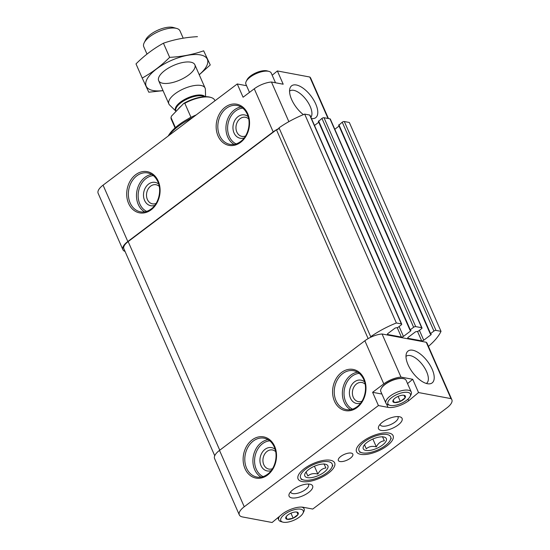 <?xml version="1.0" encoding="UTF-8"?>
<svg xmlns="http://www.w3.org/2000/svg" width="550" height="550" viewBox="0 0 550 550"><rect width="100%" height="100%" fill="white"/><g stroke="black" fill="none" stroke-linecap="round" stroke-linejoin="round"><path stroke-width="0.82" d="M394.494 398.599L393.229 400.022A6.799 2.736 156.3 0 1 394.281 398.791A6.799 2.736 156.3 0 1 397.932 396.474L398.09 396.406A6.799 2.736 156.3 0 1 402.373 395.237A6.799 2.736 156.3 0 1 403.92 395.285L404.023 395.306A6.799 2.736 156.3 0 1 405.151 397.726L405.103 397.815A6.799 2.736 156.3 0 1 400.393 401.362L400.242 401.431A6.799 2.736 156.3 0 1 394.405 402.552L394.309 402.538A6.799 2.736 156.3 0 1 393.174 400.111L394.322 402.572M406.567 400.304A12.258 4.929 156.3 0 0 410.121 396.474A12.258 4.929 156.3 0 0 397.183 394.405A12.258 4.929 156.3 0 0 389.95 405.329A12.258 4.929 156.3 0 0 406.567 400.304M400.393 401.362L405.103 397.815M394.405 402.552L400.242 401.431M393.174 400.111L394.309 402.538M405.151 397.726L404.023 395.306M296.766 512.064L296.863 512.084A6.799 2.736 156.3 0 1 297.997 514.511L297.942 514.594A6.799 2.736 156.3 0 1 293.239 518.141L293.081 518.21A6.799 2.736 156.3 0 1 287.251 519.331L287.148 519.317A6.799 2.736 156.3 0 1 286.021 516.89L286.069 516.801A6.799 2.736 156.3 0 1 287.127 515.57A6.799 2.736 156.3 0 1 290.778 513.253L290.929 513.184A6.799 2.736 156.3 0 1 295.219 512.023A6.799 2.736 156.3 0 1 296.766 512.064M299.413 517.082A12.258 4.929 156.3 0 0 302.961 513.253A12.258 4.929 156.3 0 0 290.029 511.191A12.258 4.929 156.3 0 0 282.789 522.108A12.258 4.929 156.3 0 0 299.413 517.082M293.239 518.141L297.942 514.594M287.251 519.331L293.081 518.21M286.021 516.89L287.148 519.317M287.341 515.377L286.069 516.801M297.997 514.511L296.863 512.084M386.87 445.961A19.972 8.023 156.3 0 0 391.683 434.074A19.972 8.023 156.3 0 0 371.58 436.349A19.972 8.023 156.3 0 0 356.304 449.604A19.972 8.023 156.3 0 0 366.355 454.403A19.972 8.023 156.3 0 0 386.87 445.961M328.426 473.172A19.972 8.023 156.3 0 0 333.231 461.285A19.972 8.023 156.3 0 0 313.136 463.567A19.972 8.023 156.3 0 0 297.859 476.816A19.972 8.023 156.3 0 0 307.911 481.621A19.972 8.023 156.3 0 0 328.426 473.172M350.364 458.205A7.906 3.176 156.3 0 0 352.825 454.128A7.906 3.176 156.3 0 0 344.307 454.396A7.906 3.176 156.3 0 0 338.346 460.487A7.906 3.176 156.3 0 0 343.104 461.416A7.906 3.176 156.3 0 0 350.364 458.205M308.619 492.491A12.849 5.163 156.3 0 0 310.516 484.323A12.849 5.163 156.3 0 0 298.781 486.31A12.849 5.163 156.3 0 0 289.376 493.604A12.849 5.163 156.3 0 0 294.387 498.018A12.849 5.163 156.3 0 0 308.619 492.491M398.076 425.033A12.849 5.163 156.3 0 0 399.974 416.859A12.849 5.163 156.3 0 0 388.238 418.846A12.849 5.163 156.3 0 0 378.826 426.14A12.849 5.163 156.3 0 0 383.845 430.561A12.849 5.163 156.3 0 0 398.076 425.033M408.011 399.101L408.719 400.709A15.819 6.359 -23.7 0 1 387.984 407.351L378.428 405.563L244.241 506.756A15.819 6.359 -23.7 0 0 239.312 514.903A15.819 6.359 -23.7 0 0 242.612 516.973L272.113 522.5L282.452 513.906A15.819 6.359 -23.7 0 1 303.188 507.265L312.744 509.053L446.93 407.866A15.819 6.359 -23.7 0 0 451.859 399.719L427.116 343.358A15.819 6.359 -23.7 0 0 426.236 342.258L450.979 398.626A15.819 6.359 -23.7 0 1 451.859 399.719M408.719 400.709L418.536 392.549L450.979 398.626M381.906 394.041L372.611 392.301L378.428 405.563M372.611 392.301L383.79 383.866A15.819 6.359 -23.7 0 1 400.984 377.087L382.064 333.988L426.236 342.258M239.312 514.903L214.569 458.535A15.819 6.359 -23.7 0 1 219.505 450.388L364.87 340.766A15.819 6.359 -23.7 0 1 370.645 337.294A15.819 6.359 -23.7 0 1 382.064 333.988M412.754 350.233A19.972 9.281 53 0 0 406.402 353.478A19.972 9.281 53 0 0 412.692 372.563A19.972 9.281 53 0 0 429.316 383.866A19.972 9.281 53 0 0 431.523 367.861A19.972 9.281 53 0 0 412.754 350.233M418.536 392.549L412.72 379.287L400.984 377.087M288.86 121.667L271.452 82.012A15.819 6.359 -23.7 0 0 254.265 88.797L243.079 97.226L237.256 83.964L103.07 185.157A15.819 6.359 -23.7 0 0 98.141 193.304L122.884 249.666A15.819 6.359 -23.7 0 1 127.813 241.519L273.185 131.897A15.819 6.359 -23.7 0 1 278.96 128.425A1.98 0.797 -23.7 0 1 276.451 129.766L128.171 241.587A13.839 5.562 -23.7 0 0 123.86 248.717L214.734 455.737M275.694 451.653A9.721 7.673 -79.4 0 0 272.463 449.969A9.721 7.673 -79.4 0 0 263.134 458.109A9.721 7.673 -79.4 0 0 268.881 469.074A9.721 7.673 -79.4 0 0 272.511 468.676M290.668 491.769A9.721 3.905 156.3 0 0 290.806 492.326A9.721 3.905 156.3 0 0 296.649 493.46A9.721 3.905 156.3 0 0 305.573 489.514A9.721 3.905 156.3 0 0 308.605 484.509A9.721 3.905 156.3 0 0 308.289 484.034M159.266 186.423A9.721 7.673 -79.4 0 0 156.035 184.731A9.721 7.673 -79.4 0 0 146.706 192.878A9.721 7.673 -79.4 0 0 152.453 203.844A9.721 7.673 -79.4 0 0 156.076 203.438M365.152 384.196A9.721 7.673 -79.4 0 0 361.921 382.504A9.721 7.673 -79.4 0 0 352.591 390.651A9.721 7.673 -79.4 0 0 358.339 401.617A9.721 7.673 -79.4 0 0 361.969 401.211M248.724 118.958A9.721 7.673 -79.4 0 0 245.492 117.274A9.721 7.673 -79.4 0 0 236.163 125.414A9.721 7.673 -79.4 0 0 241.911 136.379A9.721 7.673 -79.4 0 0 245.534 135.981M125.056 251.439A15.819 6.359 -23.7 0 1 122.884 249.666M271.452 82.012L283.188 84.212L277.372 70.95L309.808 77.028A15.819 6.359 -23.7 0 1 310.688 78.121L328.439 118.559M328.006 118.477L309.808 77.028M303.373 114.634A19.972 9.281 -127 0 1 289.974 88.241A19.972 9.281 -127 0 1 311.087 96.154A19.972 9.281 -127 0 1 312.888 118.628A19.972 9.281 -127 0 1 311.465 118.559M246.558 85.711L237.256 83.964M277.372 70.95L272.195 75.247M396.357 322.981L304.673 114.104A55.357 22.254 -23.7 0 0 279.015 127.834L370.7 336.703A55.357 22.254 -23.7 0 1 396.357 322.981L401.376 323.916A1.581 0.633 -23.7 0 1 401.706 324.129A1.581 0.633 -23.7 0 1 401.211 324.94L397.856 327.47L395.189 328.02L387.915 333.506A1.581 0.633 -23.7 0 0 387.427 334.317A1.581 0.633 -23.7 0 0 387.757 334.524L401.369 337.074A1.581 0.633 -23.7 0 0 403.439 336.414L410.706 330.928L410.953 330.522L410.025 330.206L410.272 329.794L413.627 327.264A1.581 0.633 -23.7 0 1 415.704 326.604L421.671 327.718A1.581 0.633 -23.7 0 1 422.001 327.931A1.581 0.633 -23.7 0 1 421.513 328.742L418.158 331.272L415.484 331.822L408.217 337.308A1.581 0.633 -23.7 0 0 407.722 338.119A1.581 0.633 -23.7 0 0 408.052 338.326L421.664 340.876A1.581 0.633 -23.7 0 0 423.741 340.216L431.007 334.73L431.255 334.324L430.327 334.008L430.574 333.596L433.929 331.066A1.581 0.633 -23.7 0 1 435.999 330.406L441.018 331.341L349.326 122.471L344.314 121.529A1.581 0.633 -23.7 0 0 342.238 122.196L338.807 125.235M441.018 331.341A55.357 22.254 -23.7 0 1 428.436 346.363M368.136 338.621L276.451 129.766M370.7 336.703A1.98 0.797 -23.7 0 1 370.755 336.786A1.98 0.797 -23.7 0 1 370.645 337.294M279.091 128.012A1.98 0.797 -23.7 0 1 278.96 128.425M304.673 114.104L309.684 115.046A1.581 0.633 -23.7 0 1 310.014 115.252L401.706 324.129M314.497 125.469L318.746 122.265M318.505 121.433L321.942 118.394A1.581 0.633 -23.7 0 1 324.012 117.728L329.986 118.848A1.581 0.633 -23.7 0 1 330.316 119.054L422.001 327.931M334.799 129.271L339.048 126.067M196.212 114.916A37.565 15.098 156.3 0 0 168.231 136.022M192.466 117.748A39.545 15.895 156.3 0 0 168.747 135.63M248.188 116.669A11.866 9.357 -79.4 0 0 233.207 124.864A11.866 9.357 -79.4 0 0 244.207 137.919M158.73 184.126A11.866 9.357 -79.4 0 0 143.749 192.321A11.866 9.357 -79.4 0 0 154.749 205.384M364.616 381.899A11.866 9.357 -79.4 0 0 349.642 390.094A11.866 9.357 -79.4 0 0 360.635 403.157M275.158 449.364A11.866 9.357 -79.4 0 0 260.184 457.559A11.866 9.357 -79.4 0 0 271.178 470.614M380.126 424.311A9.721 3.905 156.3 0 0 380.263 424.861A9.721 3.905 156.3 0 0 386.107 426.002A9.721 3.905 156.3 0 0 395.031 422.056A9.721 3.905 156.3 0 0 398.062 417.044A9.721 3.905 156.3 0 0 397.746 416.577M289.554 91.19A16.933 7.872 -127 0 1 289.761 91.018A16.933 7.872 -127 0 1 305.539 98.897A16.933 7.872 -127 0 1 310.915 117.301M426.367 383.453A16.933 7.872 53 0 0 426.587 383.302A16.933 7.872 53 0 0 424.882 368.321A16.933 7.872 53 0 0 410.156 355.575A16.933 7.872 53 0 0 406.196 356.256A16.933 7.872 53 0 0 405.982 356.428M412.72 379.287L407.543 383.584M381.232 388.541A13.447 5.404 -23.7 0 1 381.329 388.341A13.447 5.404 -23.7 0 1 385.22 384.134A13.447 5.404 -23.7 0 1 403.453 378.627A13.447 5.404 -23.7 0 1 403.666 378.696M275.502 82.775L271.246 73.088A13.839 5.562 156.3 0 0 268.978 71.411L267.211 70.916A12.258 4.929 156.3 0 0 256.011 72.813A12.258 4.929 156.3 0 0 247.039 79.771L246.208 81.414A13.839 5.562 156.3 0 0 245.905 84.212L249.494 92.393M268.978 71.411A13.839 5.562 156.3 0 0 256.341 73.556A13.839 5.562 156.3 0 0 246.208 81.414M410.121 396.474L410.953 394.831A13.839 5.562 156.3 0 0 411.256 392.026L406.161 380.428A13.839 5.562 156.3 0 0 403.893 378.751A13.839 5.562 156.3 0 0 391.249 380.896A13.839 5.562 156.3 0 0 381.123 388.754A13.839 5.562 156.3 0 0 380.813 391.552L385.908 403.157A13.839 5.562 156.3 0 0 388.176 404.828L389.95 405.329M411.256 392.026A13.839 5.562 156.3 0 0 396.344 392.501A13.839 5.562 156.3 0 0 385.908 403.157M302.961 513.253L303.793 511.61A13.839 5.562 156.3 0 0 304.095 508.812A13.839 5.562 156.3 0 0 301.668 507.093M279.524 516.347A13.839 5.562 156.3 0 0 278.754 519.936A13.839 5.562 156.3 0 0 281.022 521.606L282.789 522.108M290.964 513.171L293.171 518.196M286.055 516.814L287.162 519.351M398.118 396.392L400.324 401.418M214.981 100.76L214.789 100.313A23.726 9.536 156.3 0 0 210.897 97.453L210.018 97.199A22.935 9.219 156.3 0 0 183.741 103.427L171.497 116.084L171.002 117.556A23.726 9.536 156.3 0 0 171.339 119.391L175.072 127.896M210.897 97.453A23.726 9.536 156.3 0 0 184.814 103.283L183.741 103.427M184.814 103.283L190.933 117.205A23.726 9.536 -23.7 0 0 187.969 118.938M171.002 117.556L175.416 127.6M183.198 38.191L179.974 30.848A19.773 7.948 156.3 0 0 176.736 28.456L173.339 27.5A16.741 6.731 156.3 0 0 158.049 30.092A16.741 6.731 156.3 0 0 145.798 39.593L144.203 42.742A19.773 7.948 156.3 0 0 143.763 46.736L146.994 54.093M176.736 28.456A19.773 7.948 156.3 0 0 158.675 31.515A19.773 7.948 156.3 0 0 144.203 42.742M205.597 96.69L205.37 89.334A19.773 7.948 156.3 0 0 205.095 88.069A19.773 7.948 156.3 0 0 183.796 88.743A19.773 7.948 156.3 0 0 168.884 103.964A19.773 7.948 156.3 0 0 169.627 105.022L175.952 111.21M163.013 90.578A33.413 13.434 -23.7 0 1 153.141 90.53A33.413 13.434 -23.7 0 1 155.801 69.541A33.413 13.434 -23.7 0 1 198.976 54.691A33.413 13.434 -23.7 0 1 199.217 74.683M162.786 83.263A19.773 7.948 -23.7 0 1 159.094 76.663A19.773 7.948 -23.7 0 1 173.566 65.443A19.773 7.948 -23.7 0 1 191.627 62.384A19.773 7.948 -23.7 0 1 188.148 75.364A19.773 7.948 -23.7 0 1 162.786 83.263M199.251 74.766L210.251 64.962L203.665 50.813C193.002 54.532 181.665 56.719 169.647 57.358C161.294 65.704 152.151 72.6 142.209 78.052L148.789 92.201L163.047 90.674M210.251 64.962L203.665 50.813M142.209 78.052L136.001 63.896C144.354 55.55 153.498 48.654 163.439 43.209C174.103 39.49 185.439 37.304 197.457 36.664M169.647 57.358L163.439 43.209M382.422 445.129A12.602 5.067 -23.7 0 1 368.466 450.546A12.602 5.067 -23.7 0 1 363.55 446.215A12.602 5.067 -23.7 0 1 372.673 439.106A12.602 5.067 -23.7 0 1 384.285 437.112A12.602 5.067 -23.7 0 1 382.422 445.129M382.442 436.624L384.374 440.784C380.964 441.141 378.269 443.169 376.31 446.868C372.261 445.837 368.926 446.476 366.3 448.793L364.739 445.362M385.234 445.651A17.256 6.937 -23.7 0 1 361.838 452.726A17.256 6.937 -23.7 0 1 372.02 437.353A17.256 6.937 -23.7 0 1 390.232 440.254A17.256 6.937 -23.7 0 1 385.234 445.651M372.866 439.024L376.31 446.868M364.533 444.757L366.3 448.793M323.971 472.34A12.602 5.067 -23.7 0 1 310.021 477.757A12.602 5.067 -23.7 0 1 305.099 473.433A12.602 5.067 -23.7 0 1 314.229 466.324A12.602 5.067 -23.7 0 1 325.834 464.331A12.602 5.067 -23.7 0 1 323.971 472.34M323.998 463.836L325.93 467.995C322.513 468.353 319.825 470.381 317.859 474.079C313.816 473.048 310.482 473.688 307.856 476.004L306.295 472.574M326.782 472.869A17.256 6.937 -23.7 0 1 303.387 479.937A17.256 6.937 -23.7 0 1 313.576 464.564A17.256 6.937 -23.7 0 1 331.781 467.473A17.256 6.937 -23.7 0 1 326.782 472.869M314.414 466.235L317.859 474.079M306.082 471.969L307.856 476.004M267.541 475.062A20.955 16.534 -79.4 0 0 268.806 439.031A20.955 16.534 -79.4 0 0 243.141 458.384A20.955 16.534 -79.4 0 0 267.541 475.062M356.998 407.598A20.955 16.534 -79.4 0 0 358.263 371.566A20.955 16.534 -79.4 0 0 332.599 390.919A20.955 16.534 -79.4 0 0 356.998 407.598M383.79 383.866L364.87 340.766M244.241 506.756L219.505 450.388M273.185 131.897L254.265 88.797M127.813 241.519L103.07 185.157M151.113 209.825A20.955 16.534 -79.4 0 0 152.371 173.793A20.955 16.534 -79.4 0 0 126.713 193.146A20.955 16.534 -79.4 0 0 151.113 209.825M240.57 142.368A20.955 16.534 -79.4 0 0 241.828 106.336A20.955 16.534 -79.4 0 0 216.171 125.689A20.955 16.534 -79.4 0 0 240.57 142.368M219.752 450.203L128.171 241.587M401.376 323.916L309.684 115.046M387.757 334.524L387.496 333.933M401.369 337.074L397.279 327.759M403.439 336.414L399.101 326.528M410.706 330.928L410.458 330.357M410.272 329.794L318.587 120.924M413.627 327.264L321.942 118.394M415.704 326.604L324.012 117.728M421.671 327.718L329.986 118.848M408.052 338.326L407.797 337.734M421.664 340.876L417.574 331.561M423.741 340.216L419.402 330.33M431.007 334.73L430.753 334.159M430.574 333.596L338.882 124.726M433.929 331.066L342.238 122.196M435.999 330.406L344.314 121.529M242.818 108.151A18.583 14.664 -79.4 0 0 227.996 123.887A18.583 14.664 -79.4 0 0 236.115 143.914M241.099 106.954A19.773 15.599 -79.4 0 0 226.359 123.578A19.773 15.599 -79.4 0 0 234.087 144.409M237.215 105.497A19.773 15.599 -79.4 0 0 218.24 122.059A19.773 15.599 -79.4 0 0 229.934 144.361C233.578 145.014 237.126 144.072 240.57 141.556C247.734 136.593 251.453 123.702 247.445 114.565C245.169 109.457 241.759 106.432 237.215 105.497M153.361 175.608A18.583 14.664 -79.4 0 0 138.538 191.345A18.583 14.664 -79.4 0 0 146.657 211.379M151.649 174.419A19.773 15.599 -79.4 0 0 136.902 191.042A19.773 15.599 -79.4 0 0 144.629 211.874M147.757 172.954A19.773 15.599 -79.4 0 0 128.782 189.516A19.773 15.599 -79.4 0 0 140.477 211.826C144.121 212.472 147.668 211.537 151.113 209.014C158.276 204.05 161.996 191.166 157.988 182.022C155.712 176.914 152.302 173.896 147.757 172.954M359.246 373.388A18.583 14.664 -79.4 0 0 344.424 389.118A18.583 14.664 -79.4 0 0 352.55 409.152M357.534 372.192A19.773 15.599 -79.4 0 0 342.788 388.816A19.773 15.599 -79.4 0 0 350.515 409.647M353.643 370.728A19.773 15.599 -79.4 0 0 334.668 387.289A19.773 15.599 -79.4 0 0 346.363 409.599C350.006 410.245 353.554 409.31 356.998 406.787C364.162 401.823 367.881 388.939 363.873 379.796C361.598 374.688 358.188 371.669 353.643 370.728M269.789 440.846A18.583 14.664 -79.4 0 0 254.966 456.582A18.583 14.664 -79.4 0 0 263.093 476.609M268.077 439.649A19.773 15.599 -79.4 0 0 253.33 456.273A19.773 15.599 -79.4 0 0 261.058 477.104M264.186 438.192A19.773 15.599 -79.4 0 0 245.211 454.754A19.773 15.599 -79.4 0 0 256.905 477.056C260.549 477.709 264.096 476.768 267.541 474.251C274.704 469.288 278.424 456.397 274.416 447.26C272.147 442.152 268.737 439.127 264.186 438.192M386.492 403.954L387.984 407.351M205.047 96.697A16.356 6.573 156.3 0 0 186.024 98.698A16.356 6.573 156.3 0 0 175.945 111.196M204.401 96.724A16.211 6.518 156.3 0 0 186.209 99.502A16.211 6.518 156.3 0 0 175.897 111.086L176.034 111.396M181.081 106.177A16.211 6.518 156.3 0 0 178.221 109.141M410.025 330.206L318.34 121.33M430.327 334.008L338.642 125.132M381.329 388.341L381.123 388.754M403.453 378.627L403.893 378.751M277.805 517.777L278.754 519.936M303.442 507.313L304.095 508.812M158.661 80.664L168.884 103.964M194.865 64.769L205.095 88.069M390.232 440.254L391.27 438.206M361.838 452.726L359.624 452.1M331.781 467.473L332.826 465.417M303.387 479.937L301.173 479.311"/></g></svg>
